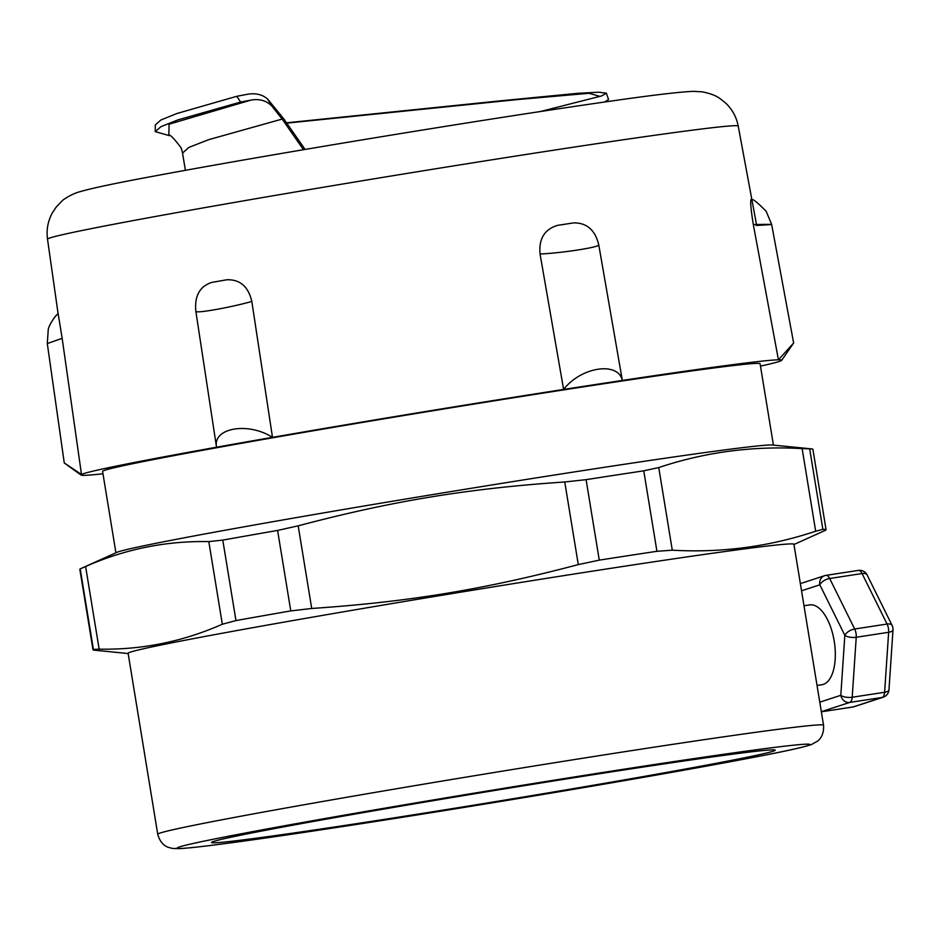 <?xml version="1.0" encoding="UTF-8"?>
<svg xmlns="http://www.w3.org/2000/svg" width="940" height="940" viewBox="0 0 940 940"><rect width="100%" height="100%" fill="white"/><g stroke="black" fill="none" stroke-linecap="round" stroke-linejoin="round"><path stroke-width="1.41" d="M247.079 94.353L236.809 96.291L240.605 102.061L250.921 100.122C259.487 98.583 266.514 100.615 271.989 106.208L267.559 99.006L283.927 119.051L305.077 149.437M267.559 99.006C262.272 94.411 255.433 92.86 247.067 94.341M102.977 473.772A355.003 6.909 -9.3 0 1 84.259 475.346A355.003 6.909 -9.3 0 1 81.31 475.17A355.003 6.909 -9.3 0 1 81.005 474.947A355.003 6.909 -9.3 0 1 81.498 474.477A355.003 6.909 -9.3 0 1 216.529 447.217A355.003 6.909 -9.3 0 1 243.672 442.387A355.003 6.909 -9.3 0 1 272.494 437.347A355.003 6.909 -9.3 0 1 563.612 389.442A355.003 6.909 -9.3 0 1 593.704 384.801A355.003 6.909 -9.3 0 1 622.339 380.441A355.003 6.909 -9.3 0 1 778.426 359.809A355.003 6.909 -9.3 0 1 781.375 359.985A355.003 6.909 -9.3 0 1 781.681 360.208A355.003 6.909 -9.3 0 1 781.187 360.69A355.003 6.909 -9.3 0 1 760.484 366.106M773.42 445.113L760.096 363.745A333.136 6.486 170.7 0 0 508.963 398.49A333.136 6.486 170.7 0 0 139.731 462.28A333.136 6.486 170.7 0 0 102.589 471.41L115.914 552.79M167.99 135.219C169.13 133.421 173.536 137.687 181.209 148.015L182.618 153.02L188.858 147.416L208.692 139.661L282.141 119.086L271.989 106.208M303.479 149.707L282.164 119.086M604.491 102.037L608.556 99.499M169.341 135.666L155.229 131.612L160.999 126.642L177.825 119.921L240.605 102.061M540.394 111.531L601.553 95.951L606.37 93.177L598.651 92.191L577.689 93.319L501.279 100.745L286.547 122.811M155.312 124.961L160.799 120.038L176.826 113.54L236.809 96.291M793.959 544.507L825.696 530.172A371.406 7.226 -9.3 0 0 826.072 529.761A371.406 7.226 -9.3 0 0 822.852 529.337L815.673 531.218C769.366 546.681 721.579 553.002 672.288 550.194L656.931 551.298A371.406 7.226 -9.3 0 0 628.766 555.575A371.406 7.226 -9.3 0 0 599.274 560.134L578.288 564.599C484.382 589.439 408.606 601.905 311.716 608.474L290.777 610.906A371.406 7.226 -9.3 0 0 235.964 620.576L222.334 624.242C182.771 641.679 141.705 649.975 99.147 649.141L93.389 649.387A371.406 7.226 -9.3 0 0 93.013 649.798A371.406 7.226 -9.3 0 0 94.071 650.163L128.157 653.535M157.744 834.25L128.11 653.3A337.331 6.568 -9.3 0 1 165.722 644.053A337.331 6.568 -9.3 0 1 614.713 567.725A337.331 6.568 -9.3 0 1 793.924 544.272L823.546 725.21A337.331 6.568 170.7 0 0 644.346 748.663A337.331 6.568 170.7 0 0 195.356 824.991A337.331 6.568 170.7 0 0 157.744 834.25C160.587 845.189 168.037 847.269 168.448 847.375L172.443 848.432L179.411 848.644C196.307 847.704 239.618 842.017 309.331 831.606L524.297 797.567C622.01 781.34 699.278 767.769 756.089 756.853C785.617 751.236 804.1 747.112 811.537 744.504L817.553 741.12C817.894 740.896 824.345 736.549 823.546 725.21M81.404 568.336L116.748 552.414A333.136 6.486 -9.3 0 1 153.091 543.884A333.136 6.486 -9.3 0 1 596.489 468.508A333.136 6.486 -9.3 0 1 772.516 445.02L811.831 448.921A371.406 7.226 170.7 0 0 809.681 448.862L802.137 448.591C752.846 445.772 705.059 452.093 658.752 467.556L643.747 470.822A371.406 7.226 170.7 0 0 615.594 475.099A371.406 7.226 170.7 0 0 586.09 479.659L564.752 481.973C467.862 488.53 392.086 500.997 298.18 525.836L277.594 530.43A371.406 7.226 170.7 0 0 222.78 540.101L208.809 541.605C166.239 540.77 125.185 549.066 85.611 566.503L80.206 568.912A371.406 7.226 170.7 0 0 79.841 569.323L93.013 649.798M826.072 529.761L812.889 449.285A371.406 7.226 170.7 0 0 811.831 448.921M243.354 834.65A285.596 5.558 -9.3 0 1 559.911 779.965A285.596 5.558 -9.3 0 1 775.218 750.179A285.596 5.558 -9.3 0 1 494.264 801.82A285.596 5.558 -9.3 0 1 211.524 842.487A285.596 5.558 -9.3 0 1 243.354 834.65M781.634 360.349L793.642 343.006L778.426 359.809A355.003 6.909 -9.3 0 1 781.375 359.985A355.003 6.909 -9.3 0 1 781.681 360.208A355.003 6.909 -9.3 0 1 781.634 360.349A355.003 6.909 -9.3 0 1 781.187 360.69M778.426 359.809L753.328 224.589C776.135 224.108 777.051 224.401 756.101 225.459M751.859 199.668A355.003 6.909 170.7 0 0 751.601 199.527A355.003 6.909 170.7 0 0 751.107 199.433C750.155 201.148 750.895 209.538 753.328 224.589M573.647 222.886A355.003 6.909 170.7 0 0 565.751 224.096A355.003 6.909 170.7 0 0 557.749 225.318C544.554 229.219 538.655 238.784 540.053 254.012C561.58 253.06 598.016 247.467 598.792 245.011C595.243 230.112 586.865 222.733 573.647 222.886M622.339 380.441C618.156 361.183 580.99 366.882 563.612 389.442A355.003 6.909 -9.3 0 1 593.704 384.801A355.003 6.909 -9.3 0 1 622.339 380.441L598.792 245.011M563.612 389.442L540.053 254.012M226.775 279.779A355.003 6.909 170.7 0 0 219.138 281.119A355.003 6.909 170.7 0 0 211.618 282.447C199.668 286.43 194.416 296.053 195.849 311.316C195.45 313.702 230.171 307.591 251.814 301.435C248.336 286.547 239.982 279.321 226.775 279.779M272.494 437.347C247.913 421.684 212.499 427.923 216.529 447.217A355.003 6.909 -9.3 0 1 243.672 442.387A355.003 6.909 -9.3 0 1 272.494 437.347L251.814 301.435M216.529 447.217L195.849 311.316M84.259 475.346A355.003 6.909 -9.3 0 1 81.31 475.17A355.003 6.909 -9.3 0 1 81.099 475.076A355.003 6.909 -9.3 0 1 81.005 474.947A355.003 6.909 -9.3 0 1 81.498 474.477L62.157 338.306L58.092 313.443L56.435 315.311C56.576 314.324 48.927 324.7 48.257 329.505L47.294 343.511L64.261 462.95L81.498 474.477M47.329 343.535L62.169 338.306M821.337 711.698L849.736 702.427A8.413 3.913 -98.7 0 0 852.204 697.245A8.413 3.22 -176.2 0 1 840.807 695.306A8.413 7.426 71.9 0 0 849.736 702.427L882.143 697.457A8.413 3.913 -98.7 0 0 884.611 692.275L852.204 697.245L856.234 637.261A8.413 3.913 -98.7 0 0 854.672 629.013A8.413 4.207 153.7 0 0 844.837 635.323A8.413 3.22 3.8 0 0 856.234 637.261L888.641 632.291A8.413 3.22 3.8 0 0 893 629.788A8.413 8.413 0 0 0 892.142 625.5A8.413 4.207 153.7 0 0 887.078 624.043L854.672 629.013L829.668 578.5A8.413 3.913 -98.7 0 0 825.919 575.374A8.413 3.913 -98.7 0 0 825.625 575.445A8.413 7.426 71.9 0 0 824.591 575.691A8.413 7.426 71.9 0 0 819.833 584.821A8.413 4.207 -26.3 0 1 829.668 578.5L862.062 573.541A8.413 3.913 -98.7 0 0 858.326 570.404A8.413 3.913 -98.7 0 0 858.032 570.474M852.521 707.033A8.413 3.913 -98.7 0 0 852.815 707.009A8.413 3.913 -98.7 0 0 853.109 706.939L882.143 697.457A8.413 7.426 71.9 0 0 883.189 697.21A8.413 8.413 0 0 0 888.97 689.784A8.413 3.22 -176.2 0 1 884.611 692.275L888.641 632.291A8.413 3.913 -98.7 0 0 887.078 624.043L862.062 573.541A8.413 4.207 -26.3 0 1 867.138 574.986A8.413 8.413 0 0 0 858.326 570.404L825.919 575.374A8.413 8.413 0 0 0 824.591 575.691L800.363 583.599M854.155 706.692A8.413 7.426 -108.1 0 1 853.109 706.939L821.36 711.803L852.815 707.009A8.413 8.413 0 0 0 854.155 706.692L883.189 697.21M803.994 605.76L809.681 604.89A40.385 18.753 81.3 0 1 834.344 641.961A40.385 18.753 81.3 0 1 821.924 684.72L817.036 685.46M600.143 96.444L589.039 93.283L517.27 99.593L286.771 123.128M58.163 314.148L47.517 239.183A349.95 6.815 -9.3 0 1 378.468 178.095A349.95 6.815 -9.3 0 1 738.229 126.078L751.93 199.938M168.824 135.477L169.094 124.209L250.651 100.181M277.594 530.43L290.777 610.906M235.964 620.576L222.78 540.101M311.716 608.474L298.18 525.836M564.752 481.973L578.288 564.599M599.274 560.134L586.09 479.659M643.747 470.822L656.931 551.298M672.288 550.194L658.752 467.556M802.137 448.591L815.673 531.218M822.852 529.337L809.681 448.862M639.4 766.817A320.517 6.239 -9.3 0 1 663.334 773.843A320.517 6.239 -9.3 0 1 177.366 848.338A320.517 6.239 -9.3 0 1 639.4 766.817M208.809 541.605L222.334 624.242M99.147 649.141L85.611 566.503M80.206 568.912L93.389 649.387M801.538 590.79L819.833 584.821L844.837 635.323L840.807 695.306L819.774 702.18M47.517 239.183C46.295 229.983 47.846 221.335 52.158 213.216L56.106 207.188L61.547 201.442C63.803 198.763 73.026 193.663 78.267 192.195C90.017 188.599 114.668 183.347 152.198 176.426C210.795 165.487 284.562 152.679 373.509 138.016C460.6 123.716 535.882 111.966 599.356 102.777C648.024 95.645 679.432 91.838 693.579 91.356L701.839 91.803C709.806 93.26 715.857 95.516 719.993 98.559L725.645 103.036C732.26 109.346 736.455 117.018 738.229 126.078M182.56 153.114L185.38 170.316M608.568 99.546L606.347 93.177M155.229 131.612L155.312 124.867M793.642 343.006L771.634 224.401L766.182 211.336C757.699 202.688 752.881 198.763 751.73 199.574M751.977 200.185L756.5 224.554M81.099 475.076L64.66 463.267M888.97 689.784L893 629.788M892.142 625.5L867.138 574.986"/></g></svg>
